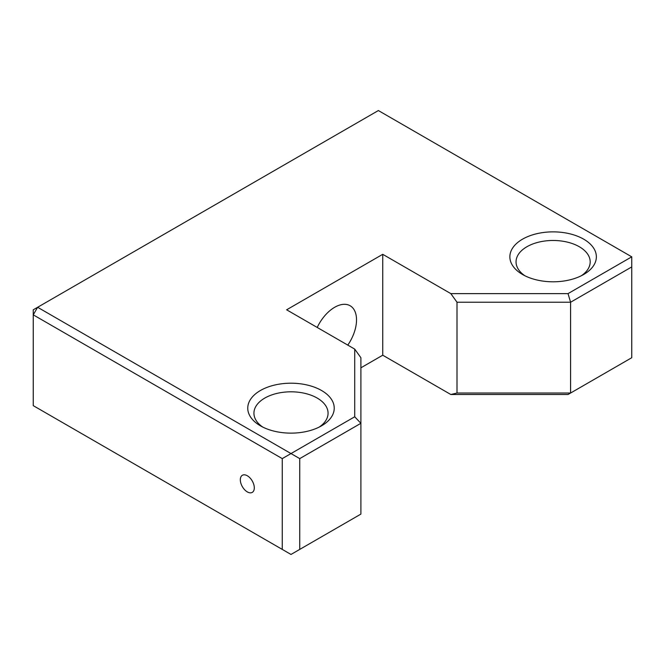 <?xml version="1.0" encoding="UTF-8"?>
<svg xmlns="http://www.w3.org/2000/svg" width="665" height="665" viewBox="0 0 665 665"><rect width="100%" height="100%" fill="white"/><g stroke="black" fill="none" stroke-linecap="round" stroke-linejoin="round"><path stroke-width="1" d="M247.314 475.758A9.884 5.711 -120 0 0 242.368 475.267A9.884 5.711 -120 0 0 240.855 483.189A9.884 5.711 -120 0 0 247.314 491.901A9.884 5.711 -120 0 0 252.251 492.391A9.884 5.711 -120 0 0 253.772 484.469A9.884 5.711 -120 0 0 247.314 475.758M317.213 327.454A30.889 17.839 -60 0 1 334.686 307.28A30.889 17.839 -60 0 1 350.131 305.75A30.889 17.839 -60 0 1 347.787 345.11M522.532 274.487L522.532 274.487A43.25 24.971 180 0 1 522.532 239.176A43.25 24.971 180 0 1 583.695 239.176A43.25 24.971 180 0 1 583.695 274.487A43.25 24.971 180 0 1 522.532 274.487M581.343 275.751A37.065 21.405 0 0 0 590.188 261.877A37.065 21.405 0 0 0 579.323 246.748A37.065 21.405 0 0 0 538.933 242.102A37.065 21.405 0 0 0 516.048 261.877A37.065 21.405 0 0 0 524.885 275.751M260.414 425.824A43.25 24.971 180 0 1 260.414 425.816A43.25 24.971 180 0 1 260.414 390.513A43.25 24.971 180 0 1 321.577 390.513A43.25 24.971 180 0 1 321.577 425.816A43.25 24.971 180 0 1 260.414 425.824M319.225 427.08A37.065 21.405 0 0 0 328.069 413.206A37.065 21.405 0 0 0 317.213 398.077A37.065 21.405 0 0 0 276.815 393.439A37.065 21.405 0 0 0 253.93 413.206A37.065 21.405 0 0 0 262.766 427.08M457.005 393.032L570.587 393.032L568.026 394.511L450.828 394.511L457.005 393.032L457.005 302.234L450.828 293.622L568.026 293.622L631.75 256.831L378.368 110.548L37.622 307.28L290.996 453.563L354.719 416.78L354.719 349.108L360.896 357.72L360.896 423.297L299.732 458.609L299.732 549.406L360.896 514.095L360.896 423.297L354.719 416.78M450.828 293.622L382.741 254.313L286.632 309.799L354.719 349.108M450.828 394.511L382.741 355.201L360.896 367.812M33.25 405.642L282.259 549.406L282.259 458.609L33.25 314.844L33.25 405.642M382.741 355.201L382.741 254.313M568.026 293.622L570.587 302.234L570.587 393.032L631.75 357.72L631.75 266.923L570.587 302.234L457.005 302.234M282.259 458.609L290.996 453.563L299.732 458.609M299.732 549.406L290.996 554.452L282.259 549.406M33.25 314.844L37.622 307.28L33.25 309.799L33.25 314.844M631.75 266.923L631.75 256.831"/></g></svg>
